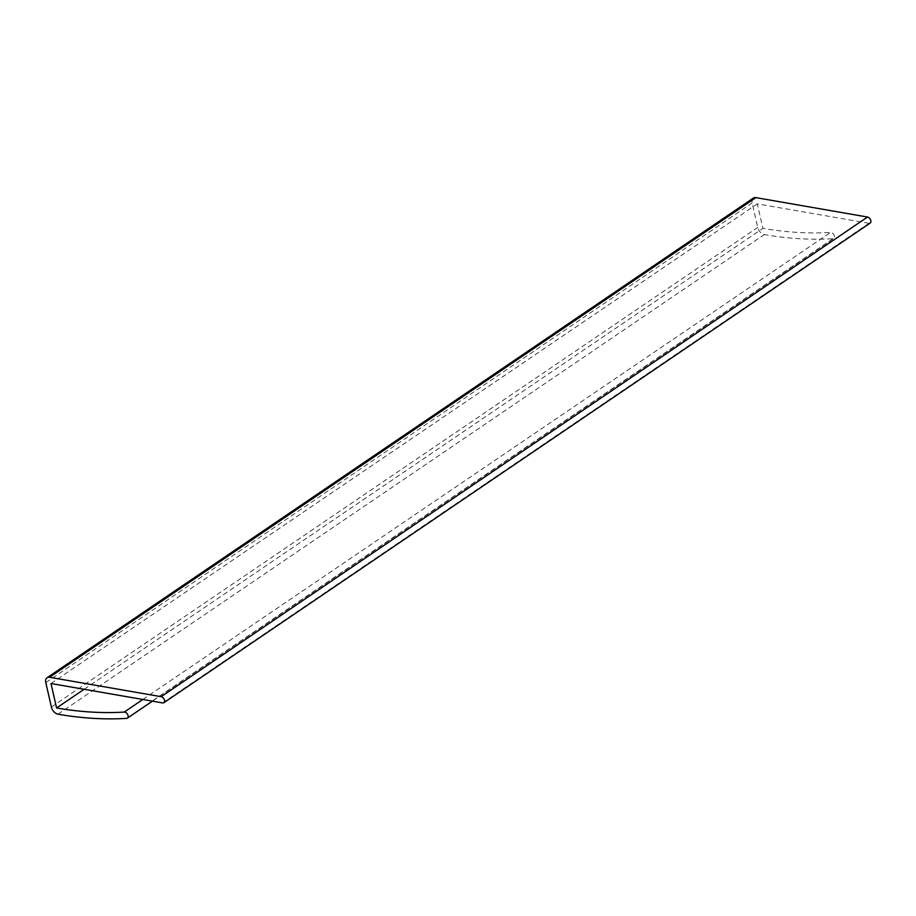 <?xml version="1.0" encoding="UTF-8"?>
<svg xmlns="http://www.w3.org/2000/svg" width="916" height="916" viewBox="0 0 916 916"><rect width="100%" height="100%" fill="white"/><g stroke="black" fill="none" stroke-linecap="round" stroke-linejoin="round"><path stroke-width="0.69" stroke-dasharray="4.58 3.44" d="M753.376 198.074A6.996 4.443 -124.2 0 0 752.116 202.963L757.715 227.42A6.996 4.443 -124.2 0 0 764.333 234.565A502.082 318.608 -124.2 0 0 832.988 238.721A3.504 2.221 -124.2 0 0 833.755 238.469A3.504 2.221 -124.2 0 0 833.949 234.862A3.504 2.221 -124.2 0 0 830.583 232.424A495.087 314.177 55.8 0 1 762.902 228.324L757.303 203.867L868.952 223.286A3.504 2.221 -124.2 0 0 870.2 223.057M84.123 689.279L762.902 228.324M50.987 683.519L757.303 203.867M58.017 714.205L764.333 234.565M51.399 707.072L757.715 227.42M126.671 718.373L832.988 238.721M142.816 699.481L830.583 232.424M162.636 702.927L868.952 223.286M45.8 682.615L752.116 202.963M152.422 701.152L833.755 238.469"/><path stroke-width="1.37" d="M49.556 677.279L161.205 696.687A3.504 2.221 -124.2 0 1 164.216 699.4A3.504 2.221 -124.2 0 1 163.884 702.698A3.504 2.221 -124.2 0 1 162.636 702.927L50.987 683.519L56.586 707.976A495.087 314.177 -124.2 0 0 124.267 712.076A3.504 2.221 -124.2 0 1 127.633 714.503A3.504 2.221 -124.2 0 1 127.439 718.121A3.504 2.221 -124.2 0 1 126.671 718.373A502.082 318.608 55.8 0 1 58.017 714.205A6.996 4.443 55.8 0 1 51.399 707.072L45.8 682.615A6.996 4.443 55.8 0 1 47.059 677.726A6.996 4.443 55.8 0 1 49.556 677.279L755.872 197.627A6.996 4.443 -124.2 0 0 753.376 198.074L47.059 677.726M56.586 707.976L84.123 689.279M163.884 702.698L870.2 223.057A3.504 2.221 -124.2 0 0 870.532 219.748A3.504 2.221 -124.2 0 0 867.521 217.046L755.872 197.627M124.267 712.076L142.816 699.481M161.205 696.687L867.521 217.046M127.439 718.121L152.422 701.152"/></g></svg>
